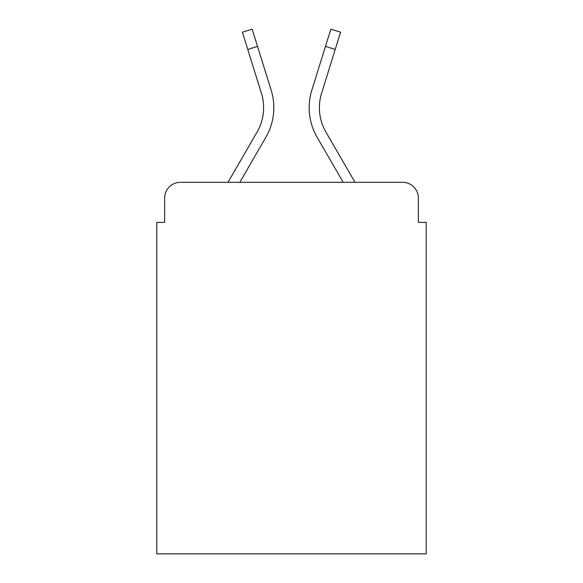 <?xml version="1.0" encoding="UTF-8"?>
<svg xmlns="http://www.w3.org/2000/svg" width="583" height="583" viewBox="0 0 583 583"><rect width="100%" height="100%" fill="white"/><g stroke="black" fill="none" stroke-linecap="round" stroke-linejoin="round"><path stroke-width="0.87" d="M164.646 198.031L164.646 222.378L164.646 198.031A15.712 15.712 0 0 1 180.358 182.319L227.989 182.319L257.059 132.101A48.702 48.702 0 0 0 261.41 93.222L242.404 32.189L252.155 29.15L271.161 90.183A58.912 58.912 0 0 1 265.899 137.216L239.788 182.319L343.212 182.319L317.101 137.216A58.912 58.912 0 0 1 311.839 90.183L330.845 29.15L340.596 32.189L335.218 49.438L325.474 46.4M418.354 222.378L418.354 198.031L418.354 222.378L426.209 222.378L426.209 553.85L156.791 553.85L156.791 222.378L164.646 222.378M418.354 198.031A15.712 15.712 0 0 0 402.642 182.319L180.358 182.319M325.941 132.101A48.702 48.702 0 0 1 321.59 93.222A48.702 48.702 0 0 0 325.941 132.101A48.702 48.702 0 0 1 321.59 93.222A48.702 48.702 0 0 0 325.941 132.101A48.702 48.702 0 0 1 321.59 93.222A48.702 48.702 0 0 0 325.941 132.101A48.702 48.702 0 0 1 321.59 93.222A48.702 48.702 0 0 0 325.941 132.101A48.702 48.702 0 0 1 321.59 93.222A48.702 48.702 0 0 0 325.941 132.101A48.702 48.702 0 0 1 321.59 93.222A48.702 48.702 0 0 0 325.941 132.101A48.702 48.702 0 0 1 321.59 93.222A48.702 48.702 0 0 0 325.941 132.101A48.702 48.702 0 0 1 321.59 93.222A48.702 48.702 0 0 0 325.941 132.101A48.702 48.702 0 0 1 321.59 93.222A48.702 48.702 0 0 0 325.941 132.101A48.702 48.702 0 0 1 321.59 93.222A48.702 48.702 0 0 0 325.941 132.101A48.702 48.702 0 0 1 321.59 93.222A48.702 48.702 0 0 0 325.941 132.101A48.702 48.702 0 0 1 321.59 93.222A48.702 48.702 0 0 0 325.941 132.101L355.011 182.319L402.642 182.319M257.059 132.101A48.702 48.702 0 0 0 261.41 93.222A48.702 48.702 0 0 1 257.059 132.101A48.702 48.702 0 0 0 261.41 93.222A48.702 48.702 0 0 1 257.059 132.101A48.702 48.702 0 0 0 261.41 93.222A48.702 48.702 0 0 1 257.059 132.101A48.702 48.702 0 0 0 261.41 93.222A48.702 48.702 0 0 1 257.059 132.101A48.702 48.702 0 0 0 261.41 93.222A48.702 48.702 0 0 1 257.059 132.101A48.702 48.702 0 0 0 261.41 93.222A48.702 48.702 0 0 1 257.059 132.101A48.702 48.702 0 0 0 261.41 93.222A48.702 48.702 0 0 1 257.059 132.101A48.702 48.702 0 0 0 261.41 93.222A48.702 48.702 0 0 1 257.059 132.101A48.702 48.702 0 0 0 261.41 93.222A48.702 48.702 0 0 1 257.059 132.101A48.702 48.702 0 0 0 261.41 93.222A48.702 48.702 0 0 1 257.059 132.101A48.702 48.702 0 0 0 261.41 93.222A48.702 48.702 0 0 1 257.059 132.101A48.702 48.702 0 0 0 261.41 93.222A48.702 48.702 0 0 1 257.059 132.101M257.526 46.4L271.161 90.183L257.526 46.4L271.161 90.183L257.526 46.4L271.161 90.183L257.526 46.4L271.161 90.183L257.526 46.4L271.161 90.183L257.526 46.4L271.161 90.183L257.526 46.4L271.161 90.183L257.526 46.4L271.161 90.183L257.526 46.4L271.161 90.183L257.526 46.4L271.161 90.183L257.526 46.4L271.161 90.183L257.526 46.4L271.161 90.183L257.526 46.4L247.782 49.438M321.59 93.222L335.218 49.438"/></g></svg>
